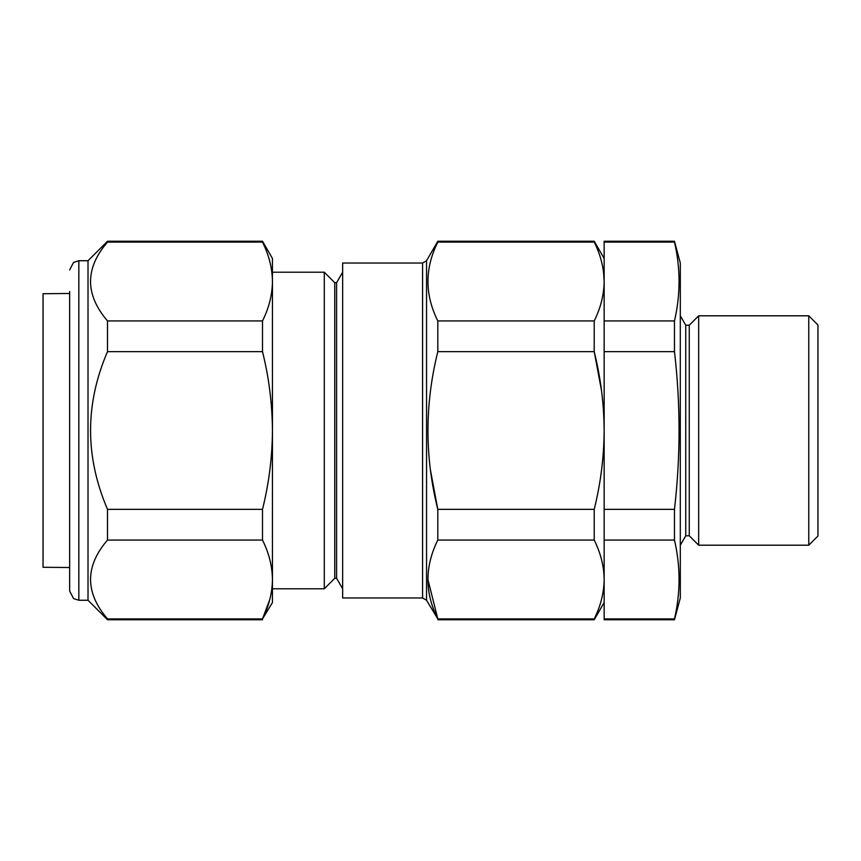 <?xml version="1.0" encoding="UTF-8"?>
<svg xmlns="http://www.w3.org/2000/svg" width="861" height="861" viewBox="0 0 861 861"><rect width="100%" height="100%" fill="white"/><g stroke="black" fill="none" stroke-linecap="round" stroke-linejoin="round"><path stroke-width="1.29" d="M674.475 619.748L680.308 597.964L680.308 263.036L674.475 241.252L604.153 241.252L604.153 320.927L674.475 320.927L674.475 351.654C680.577 403.981 680.577 456.545 674.475 509.346L674.475 540.073C680.577 566.355 680.577 592.637 674.475 618.919L674.475 619.748L604.153 619.748L604.153 618.919L674.475 618.919M604.153 320.927L604.153 351.654L674.475 351.654M604.153 351.654L604.153 509.346L674.475 509.346M604.153 509.346L604.153 540.073L674.475 540.073M422.579 263.036L342.646 263.036L342.646 597.964L422.579 597.964L422.579 263.036L426.55 260.743L426.55 600.257L437.808 618.919C424.688 592.788 424.688 566.506 437.808 540.073L437.808 509.346C424.688 457.073 424.688 404.509 437.808 351.654L437.808 320.927C424.688 294.623 424.688 268.341 437.808 242.081L437.808 241.252L594.219 241.252L594.219 242.081C600.655 255.017 603.97 268.158 604.153 281.504L604.153 618.919M674.475 241.252L674.475 242.081C680.577 268.363 680.577 294.645 674.475 320.927M604.153 242.081L674.475 242.081M808.77 315.804L817.95 324.974L817.95 536.026L808.77 545.196L808.77 315.804L698.669 315.804L698.669 545.196L808.77 545.196M689.263 535.79L685.743 535.79L685.743 325.21L689.263 325.21L689.263 535.79L698.669 545.196M437.808 320.927L594.219 320.927L594.219 351.654C600.677 377.656 603.991 403.938 604.153 430.5C603.981 457.116 600.666 483.398 594.219 509.346L594.219 540.073C600.677 553.074 603.991 566.215 604.153 579.496C603.981 592.809 600.666 605.94 594.219 618.919L594.219 619.748L437.808 619.748M437.808 351.654L594.219 351.654L601.505 390.528M430.522 470.493L437.808 509.346L594.219 509.346M437.808 540.073L594.219 540.073M427.874 579.313L437.808 618.919L594.219 618.919M272.442 272.216L324.285 272.216L324.285 588.784L272.442 588.784M324.285 272.216L334.757 282.688L334.757 578.312L324.285 588.784M334.757 282.688L336.597 282.688L336.597 578.312L342.646 588.784M430.801 388.386L430.382 391.561M437.808 242.081L594.219 242.081M594.219 320.927C600.687 307.894 603.991 294.753 604.153 281.504L603.55 272.022M272.442 579.496L272.442 602.549L262.508 618.919C268.976 605.918 272.28 592.777 272.442 579.496C272.27 566.194 268.966 553.053 262.508 540.073L262.508 509.346C268.976 483.29 272.291 457.008 272.442 430.5L272.442 579.496M269.784 599.547L262.508 618.919L107.507 618.919L107.507 619.748L262.508 619.748M262.508 241.252L272.442 258.451L272.442 281.504C272.27 268.191 268.966 255.06 262.508 242.081L262.508 241.252L107.507 241.252L107.507 242.081C84.905 268.298 84.905 294.57 107.507 320.927L107.507 351.654C84.916 404.078 84.916 456.642 107.507 509.346L107.507 540.073C84.905 566.29 84.905 592.572 107.507 618.919M272.442 281.504L272.442 430.5C272.259 403.831 268.955 377.548 262.508 351.654L262.508 320.927C268.976 307.926 272.28 294.785 272.442 281.504M262.508 351.654L107.507 351.654M262.508 320.927L107.507 320.927M262.508 242.081L107.507 242.081M262.508 540.073L107.507 540.073M262.508 509.346L107.507 509.346M69.655 569.519L69.655 591.077L73.562 598.589L78.835 600.257L78.835 260.743L88.016 260.743L88.016 600.257L107.507 619.748M69.655 591.077L69.655 291.481M69.655 293.483L43.05 293.719L43.05 567.281L69.655 567.517M689.263 325.21L698.669 315.804M685.743 325.21L680.308 315.804M685.743 535.79L680.308 545.196M334.757 578.312L336.597 578.312M336.597 282.688L342.646 272.216M422.579 597.964L426.55 600.257M426.55 260.743L437.808 241.252M604.153 258.451L594.219 241.252M604.153 602.549L594.219 619.748M88.016 260.743L107.507 241.252M78.835 260.743L73.562 262.411L69.655 269.923M78.835 600.257L88.016 600.257"/></g></svg>
